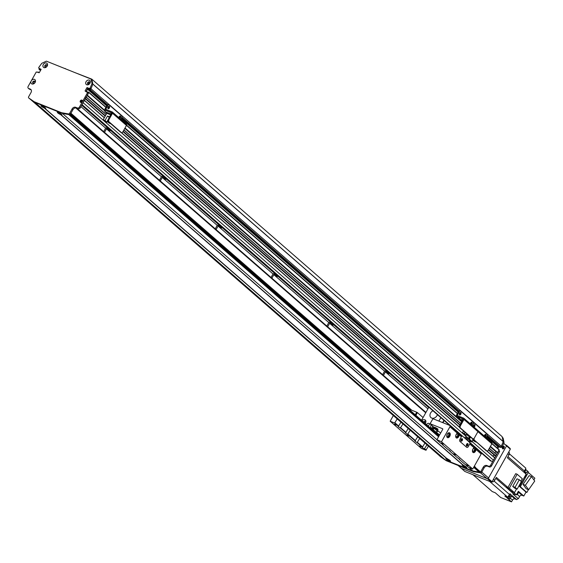 <?xml version="1.0" encoding="UTF-8"?>
<svg xmlns="http://www.w3.org/2000/svg" width="563" height="563" viewBox="0 0 563 563"><rect width="100%" height="100%" fill="white"/><g stroke="black" fill="none" stroke-linecap="round" stroke-linejoin="round"><path stroke-width="0.84" d="M428.668 407.556L81.691 105.267M427.908 408.907L385.43 371.904A2.773 0.457 -150.7 0 0 387.893 373.304A2.773 0.457 -150.7 0 0 389.35 373.663A2.773 0.457 -150.7 0 0 387.154 371.911A2.773 0.457 -150.7 0 0 384.515 370.954A2.773 0.457 -150.7 0 0 384.585 371.165L329.644 323.303A2.773 0.457 -150.7 0 0 332.1 324.696A2.773 0.457 -150.7 0 0 333.556 325.055A2.773 0.457 -150.7 0 0 331.368 323.303A2.773 0.457 -150.7 0 0 328.729 322.346A2.773 0.457 -150.7 0 0 328.792 322.557L273.85 274.695A2.773 0.457 -150.7 0 0 276.313 276.095A2.773 0.457 -150.7 0 0 277.77 276.454A2.773 0.457 -150.7 0 0 275.574 274.695A2.773 0.457 -150.7 0 0 272.935 273.738A2.773 0.457 -150.7 0 0 273.006 273.956L218.064 226.087A2.773 0.457 -150.7 0 0 220.52 227.487A2.773 0.457 -150.7 0 0 221.977 227.846A2.773 0.457 -150.7 0 0 219.788 226.094A2.773 0.457 -150.7 0 0 217.149 225.137A2.773 0.457 -150.7 0 0 217.212 225.348L162.271 177.486A2.773 0.457 -150.7 0 0 164.734 178.886A2.773 0.457 -150.7 0 0 166.191 179.238A2.773 0.457 -150.7 0 0 163.995 177.486A2.773 0.457 -150.7 0 0 161.356 176.529A2.773 0.457 -150.7 0 0 161.426 176.747L106.484 128.878A2.773 0.457 -150.7 0 0 108.941 130.278A2.773 0.457 -150.7 0 0 110.397 130.637A2.773 0.457 -150.7 0 0 108.209 128.885A2.773 0.457 -150.7 0 0 105.57 127.928A2.773 0.457 -150.7 0 0 105.633 128.139L80.938 106.618M425.938 412.419L383.459 375.415L385.43 371.904M384.585 371.165L382.615 374.676L327.673 326.807L329.644 323.303M105.633 128.139L103.662 131.651L76.603 108.075M328.792 322.557L326.821 326.068L271.88 278.206L273.85 274.695M161.426 176.747L159.456 180.251L104.514 132.389L106.484 128.878M273.006 273.956L271.035 277.468L216.093 229.598L218.064 226.087M217.212 225.348L215.242 228.859L160.3 180.99L162.271 177.486M160.3 180.99L159.456 180.251M104.514 132.389L103.662 131.651M499.796 447.198L500.718 447.282L501.302 446.234A81.635 63.098 -48.9 0 0 503.188 441.638L502.133 436.635L91.797 79.144L74.302 72.353M497.812 446.382L496.988 447.859L498.332 445.931M496.89 452.511L497.692 452.673L499.149 449.738L491.992 443.517L499.149 449.738M494.842 453.011A1.253 0.971 131.1 0 1 496.362 452.054M495.06 455.777L495.862 455.931L496.552 454.496L489.374 448.254L496.552 454.496M493.012 456.269A1.253 0.971 131.1 0 1 494.532 455.319M490.134 460.534A1.168 0.901 -48.9 0 0 490.486 460.844L491.344 461.188A1.752 1.351 -48.9 0 0 493.47 460.196L494.722 457.754L486.918 450.97L494.722 457.754M65.195 68.7L47.651 61.67M65.146 68.461L65.618 68.869M216.093 229.598L215.242 228.859M271.88 278.206L271.035 277.468M327.673 326.807L326.821 326.068M383.459 375.415L382.615 374.676M89.088 83.922L88.088 83.05A0.943 0.732 131.1 0 1 89.468 82.472A0.943 0.732 131.1 0 1 88.264 83.929L88.018 84.147M39.368 68.644L39.072 69.516L39.635 69.749L40.311 69.101L41.092 69.418L39.452 68.714M45.899 67.011L45.758 66.884A0.943 0.732 131.1 0 1 45.519 65.554A0.943 0.732 131.1 0 1 46.68 66.448L46.666 66.497M38.256 72.493L38.368 72.008L37.397 72.148M86.167 91.699L88.011 88.412L89.707 88.912L89.482 89.728L90.024 89.953L90.967 88.743L90.446 89.2L87.744 88.426L85.949 91.614M82.768 101.136L87.575 92.571L85.076 90.953L86.906 87.694L89.616 88.475L90.129 88.011A81.635 63.098 -48.9 0 0 92.015 83.415L91.107 79.087L91.945 79.819L92.867 84.056L91.797 79.144M80.783 100.7L82.099 101.84L81.114 100.784A0.943 0.732 131.1 0 1 82.043 101.91A0.943 0.732 131.1 0 1 80.664 101.593L80.375 101.446M82.184 101.713L81.114 100.784M81.445 102.276L80.657 101.579L81.438 102.276M34.434 83.035L34.378 83.043A0.943 0.732 131.1 0 1 33.456 81.916A0.943 0.732 131.1 0 1 34.836 82.226L34.864 82.268M468.465 438.415L83.134 102.705L84.387 100.263M85.316 98.539L86.216 97.005M87.145 95.281L88.834 92.55L88.25 92.008L87.814 92.494M87.427 92.205L86.301 91.227L87.42 92.205M31.437 80.558A2.653 2.048 131.1 0 1 34.589 79.446A2.653 2.048 131.1 0 1 35.117 82.444A2.653 2.048 131.1 0 1 32.035 84A2.653 2.048 131.1 0 1 31.056 81.234L36.243 71.994L39.304 72.606L41.134 69.348L38.657 68.032L39.494 68.763M34.772 82.613A1.309 1.013 -48.9 0 0 33.048 81.558A1.309 1.013 -48.9 0 0 32.95 83.211A1.309 1.013 -48.9 0 0 34.772 82.613M34.765 81.325A1.309 1.013 -48.9 0 0 33.055 83.289M89.616 83.401A1.309 1.013 -48.9 0 0 87.891 82.346A1.309 1.013 -48.9 0 0 87.793 84.007A1.309 1.013 -48.9 0 0 89.616 83.401M89.96 83.24A2.653 2.048 131.1 0 1 85.928 84.042A2.653 2.048 131.1 0 1 88.145 80.087A2.653 2.048 131.1 0 1 89.96 83.24M89.601 82.121A1.309 1.013 -48.9 0 0 87.898 84.084M46.835 66.251A1.309 1.013 -48.9 0 0 45.11 65.195A1.309 1.013 -48.9 0 0 45.012 66.856A1.309 1.013 -48.9 0 0 46.835 66.251M47.179 66.089A2.653 2.048 131.1 0 1 43.154 66.891A2.653 2.048 131.1 0 1 45.371 62.936A2.653 2.048 131.1 0 1 47.179 66.089M46.828 64.97A1.309 1.013 -48.9 0 0 45.117 66.934M82.254 101.65A1.309 1.013 -48.9 0 0 80.53 100.594A1.309 1.013 -48.9 0 0 80.432 102.248A1.309 1.013 -48.9 0 0 82.254 101.65M82.247 100.369A1.309 1.013 -48.9 0 0 80.537 102.325M31.056 81.234L28.15 86.413A1.752 1.351 -48.9 0 0 28.284 88.243A1.752 1.351 -48.9 0 0 28.586 88.426L30.303 89.116A2.914 2.252 131.1 0 1 30.81 89.426A2.914 2.252 131.1 0 1 31.028 92.48L28.643 96.745A1.168 0.901 -48.9 0 0 28.79 98.018L34.216 101.748L61.592 112.72L68.447 113.916A1.168 0.901 -48.9 0 0 69.706 113.205L72.099 108.948A2.914 2.252 131.1 0 1 75.646 107.294L77.356 107.983A1.752 1.351 -48.9 0 0 79.482 106.991L82.388 101.812M87.589 92.311L88.412 93.303L80.319 107.723A1.752 1.351 131.1 0 1 78.194 108.708L76.484 108.026A2.914 2.252 -48.9 0 0 72.937 109.672L70.544 113.937A1.168 0.901 131.1 0 1 69.284 114.641L62.43 113.452L35.054 102.473L29.628 98.743A1.168 0.901 131.1 0 1 29.508 98.638M91.107 79.087L46.363 61.149L41.824 63.288A81.635 63.098 -48.9 0 0 38.798 67.433L38.657 68.032M503.195 441.54L92.029 83.331M31.169 89.855A2.914 2.252 -48.9 0 0 31.134 89.848L29.424 89.158A1.752 1.351 131.1 0 1 29.121 88.975A1.752 1.351 131.1 0 1 28.896 88.694M450.886 462.04L445.389 459.964L34.216 101.748M436.944 439.738L61.592 112.72M92.015 83.415L92.853 84.14A81.635 63.098 131.1 0 1 90.967 88.743L90.129 88.011M462.955 419.351L461.808 418.788L462.955 419.351M459.964 418.154L458.81 417.591L459.964 418.154M461.977 420.012L460.83 419.449L461.977 420.012M460.07 410.934A1.752 1.07 111.8 0 0 459.88 410.821A1.752 1.07 111.8 0 0 458.388 411.715L456.558 414.973A1.225 0.943 -48.9 0 0 456.867 416.388L463.279 418.963L459.781 425.48A1.752 1.07 111.8 0 0 459.774 427.711L460.457 427.986A1.752 1.07 -68.2 0 1 460.464 425.755L463.982 419.484A1.168 0.901 -48.9 0 0 463.687 418.14L457.269 415.55L459.07 411.989A1.752 1.07 -68.2 0 1 460.562 411.096A1.752 1.07 -68.2 0 1 460.752 411.208L473.026 421.905A1.752 1.07 -68.2 0 1 473.019 424.136A1.752 1.07 -68.2 0 1 474.51 423.242A1.752 1.07 -68.2 0 1 474.7 423.362L486.974 434.059A1.752 1.07 -68.2 0 1 486.967 436.29L486.186 437.683M459.408 414.65A1.309 0.802 111.8 0 0 460.126 413.974A1.309 0.802 111.8 0 0 460.281 412.482M470.781 424.263A1.309 0.802 111.8 0 0 471.287 423.7A1.309 0.802 111.8 0 0 471.435 422.208M491.583 442.441A1.168 0.901 -48.9 0 1 491.879 443.785L488.36 450.055A1.752 1.07 -68.2 0 1 486.875 450.949A1.752 1.07 -68.2 0 1 486.678 450.829L474.405 440.139A1.752 1.07 -68.2 0 1 474.412 437.908A1.752 1.07 -68.2 0 1 472.927 438.802A1.752 1.07 -68.2 0 1 472.73 438.683L460.457 427.986M472.73 438.683L472.047 438.408A1.752 1.07 111.8 0 0 472.237 438.528A1.752 1.07 111.8 0 0 472.463 438.57M472.047 438.408L459.774 427.711M491.879 443.785L477.931 431.638L474.412 437.908L477.931 431.638A1.168 0.901 -48.9 0 0 477.635 430.287A1.168 0.901 -48.9 0 1 477.839 430.413L463.891 418.26M460.815 414.248A1.309 0.802 -68.2 0 1 459.697 414.924A1.309 0.802 -68.2 0 1 459.443 413.404A1.309 0.802 -68.2 0 1 460.675 412.489A1.309 0.802 -68.2 0 1 460.815 414.248M470.457 423.981A1.309 0.802 -68.2 0 1 470.872 422.644A1.309 0.802 -68.2 0 1 471.829 422.208A1.309 0.802 -68.2 0 1 471.97 423.974A1.309 0.802 -68.2 0 1 471.224 424.65M472.237 425.529L473.019 424.136L472.237 425.529M438.563 436.754L68.721 114.542L62.43 113.452L57.081 111.305L58.615 112.635A2.653 0.436 29.3 0 1 61.606 114.43A2.653 0.436 29.3 0 1 61.979 114.866A2.653 0.436 29.3 0 1 61.135 114.838L60.705 114.662A2.653 0.436 29.3 0 1 58.193 113.247A2.653 0.436 29.3 0 1 57.412 112.304A2.653 0.436 29.3 0 1 58.186 112.466L56.659 111.136L40.832 104.788L42.359 106.118A2.653 0.436 29.3 0 1 45.35 107.913A2.653 0.436 29.3 0 1 45.723 108.349A2.653 0.436 29.3 0 1 44.878 108.321L44.449 108.145A2.653 0.436 29.3 0 1 41.944 106.731A2.653 0.436 29.3 0 1 41.162 105.788A2.653 0.436 29.3 0 1 41.929 105.95L42.415 105.9M44.878 108.321L447.113 458.754A2.653 0.436 29.3 0 1 450.104 460.548A2.653 0.436 29.3 0 1 450.477 460.984A2.653 0.436 29.3 0 1 449.633 460.949L449.211 460.78A2.653 0.436 29.3 0 1 446.698 459.359A2.653 0.436 29.3 0 1 445.917 458.423A2.653 0.436 29.3 0 1 446.684 458.578L447.17 458.528M61.135 114.838L463.37 465.27A2.653 0.436 29.3 0 1 466.361 467.065A2.653 0.436 29.3 0 1 466.734 467.501A2.653 0.436 29.3 0 1 465.89 467.466L465.46 467.297A2.653 0.436 29.3 0 1 462.955 465.875A2.653 0.436 29.3 0 1 462.174 464.939A2.653 0.436 29.3 0 1 462.941 465.101L463.426 465.045M58.186 112.466L58.672 112.417M41.929 105.95L40.402 104.619L35.054 102.473L30.071 99.053L440.407 456.544A0.584 0.45 131.1 0 1 440.35 456.487M450.738 462.11L449.211 460.78M446.684 458.578L44.449 108.145M467.142 468.557L451.167 462.279L449.633 460.949M462.941 465.101L60.705 114.662M474.278 466.277L475.32 467.114A1.752 1.351 131.1 0 1 475.482 467.29M479.831 471.083L479.683 471.688A0.584 0.45 131.1 0 1 479.057 472.04L472.765 470.942L467.417 468.796L465.89 467.466M439.724 455.946A1.168 0.901 -48.9 0 0 439.963 456.234L440.407 456.544M499.564 451.216L498.853 450.604L499.585 451.526L491.492 465.939A1.752 1.351 131.1 0 1 489.367 466.931L487.649 466.248A2.914 2.252 -48.9 0 0 484.11 467.895L481.717 472.16A1.168 0.901 131.1 0 1 480.45 472.864L473.603 471.674L446.227 460.696L445.389 459.964L472.765 470.942L468.697 467.396M466.678 465.636L465.425 464.545M459.422 459.317L458.169 458.226M449.943 451.054L448.683 449.964M442.687 444.735L441.434 443.644M466.994 468.627L465.46 467.297M470.548 437.106L469.401 439.154A0.584 0.45 131.1 0 1 468.69 439.485L464.756 438.091L470.309 443.004L468.339 446.515A1.752 1.07 -68.2 0 1 466.847 447.409A1.752 1.07 -68.2 0 1 466.657 447.289L459.957 441.455A1.752 1.07 -68.2 0 1 459.971 439.224L461.934 435.713L461.245 435.459A1.168 0.901 -48.9 0 1 461.371 436.719L459.239 434.861A2.625 1.605 -68.2 0 1 456.487 437.986A2.625 1.605 -68.2 0 1 455.741 435.734A2.625 1.605 -68.2 0 1 457.374 433.228L458.437 433.172L459.239 434.861M466.445 445.741A1.309 0.802 111.8 0 0 467.283 444.826A1.309 0.802 111.8 0 0 467.311 443.581M460.865 440.885A1.309 0.802 111.8 0 0 461.702 439.963A1.309 0.802 111.8 0 0 461.737 438.718M467.853 443.672A1.309 0.802 -68.2 0 1 467.916 445.22A1.309 0.802 -68.2 0 1 466.734 446.016A1.309 0.802 -68.2 0 1 466.474 444.503A1.309 0.802 -68.2 0 1 467.712 443.581A1.309 0.802 -68.2 0 1 467.853 443.672M462.279 438.809A1.309 0.802 -68.2 0 1 462.336 440.365A1.309 0.802 -68.2 0 1 461.153 441.153A1.309 0.802 -68.2 0 1 460.9 439.64A1.309 0.802 -68.2 0 1 462.132 438.718A1.309 0.802 -68.2 0 1 462.279 438.809M467.543 440.526L471.477 441.92A0.584 0.45 -48.9 0 0 472.188 441.589L473.004 440.132M465.031 437.036L468.754 438.528L469.929 436.719M464.756 438.091L461.934 435.713M429.998 423.805L432.961 418.717L429.998 423.805L438.366 431.096L436.241 432.088L434.157 431.251L435.678 431.863L432.609 429.189A16.616 12.843 -48.9 0 0 434.622 428.689L437.69 431.364A16.616 12.843 131.1 0 1 435.678 431.863M440.632 433.067L438.366 431.096M430.146 423.735L442.553 428.703A0.584 0.45 131.1 0 1 442.701 429.379L436.93 439.661L441.498 441.8L449.936 426.754A1.168 0.901 -48.9 0 0 449.647 425.41L432.961 418.717M437.775 429.02A2.189 0.359 29.3 0 1 438.077 429.449A2.189 0.359 29.3 0 1 435.994 428.696A2.189 0.359 29.3 0 1 434.263 427.31A2.189 0.359 29.3 0 1 435.713 427.732A2.189 0.359 29.3 0 1 437.775 429.02M415.888 415.332L417.415 412.616L416.704 412.2L415.255 414.783M417.415 412.616L423.066 417.542M449.14 432.708A2.625 1.605 -68.2 0 1 449.358 435.558A2.625 1.605 -68.2 0 1 447.233 437.465M449.774 432.961A2.625 1.605 -68.2 0 1 449.893 436.065A2.625 1.605 -68.2 0 1 447.536 437.655A2.625 1.605 -68.2 0 1 447.022 434.622A2.625 1.605 -68.2 0 1 449.485 432.778A2.625 1.605 -68.2 0 1 449.774 432.961M447.177 436.191A1.436 0.88 111.8 0 0 447.339 436.29A1.436 0.88 111.8 0 0 448.683 435.283A1.436 0.88 111.8 0 0 448.401 433.63A1.436 0.88 111.8 0 0 447.113 434.495A1.436 0.88 111.8 0 0 447.177 436.191M458.022 432.982A2.625 1.605 -68.2 0 1 458.085 433.031A2.625 1.605 -68.2 0 1 458.317 435.882A2.625 1.605 -68.2 0 1 456.185 437.796M457.515 434.059A1.436 0.88 111.8 0 0 457.353 433.96A1.436 0.88 111.8 0 0 456.002 434.967A1.436 0.88 111.8 0 0 456.283 436.621A1.436 0.88 111.8 0 0 457.578 435.755A1.436 0.88 111.8 0 0 457.515 434.059M474.757 447.564A2.625 1.605 -68.2 0 1 474.827 447.613A2.625 1.605 -68.2 0 1 475.052 450.463A2.625 1.605 -68.2 0 1 472.927 452.378M475.179 447.754L475.981 449.443A2.625 1.605 -68.2 0 1 473.223 452.568A2.625 1.605 -68.2 0 1 472.477 450.316A2.625 1.605 -68.2 0 1 474.109 447.81L474.933 447.599M474.25 448.641A1.436 0.88 111.8 0 0 474.088 448.542A1.436 0.88 111.8 0 0 472.744 449.548A1.436 0.88 111.8 0 0 473.026 451.202A1.436 0.88 111.8 0 0 474.313 450.337A1.436 0.88 111.8 0 0 474.25 448.641M469.655 442.785A1.168 0.901 131.1 0 1 469.746 444.01L468.339 446.515A1.752 1.07 111.8 0 1 466.847 447.409A1.752 1.07 111.8 0 1 466.657 447.289L459.957 441.455A1.752 1.07 111.8 0 1 459.971 439.224L461.371 436.719M480.886 452.624A1.168 0.901 131.1 0 1 481.182 453.975L472.737 469.014L441.498 441.8M447.332 434.129A1.436 0.88 -68.2 0 1 446.909 435.185M393.347 415.543L390.159 421.215L421.405 448.437L425.895 450.238L424.347 448.887A2.189 0.359 29.3 0 1 422.123 447.24A2.189 0.359 29.3 0 1 422.426 447.212L424.938 443.067M466.347 445.424A0.943 0.577 111.8 0 0 467.079 444.742A0.943 0.577 111.8 0 0 467.023 443.735M460.766 440.569A0.943 0.577 111.8 0 0 461.498 439.879A0.943 0.577 111.8 0 0 461.442 438.88M472.737 469.014L468.247 467.22L466.734 465.453M428.457 446.135L425.895 450.238M408.991 436.114L406.648 434.974L408.991 436.114M456.044 454.981L453.708 453.834L456.044 454.981M396.253 425.1L394.318 424.157L396.253 425.1M468.416 465.84L466.481 464.897L468.416 465.84M443.306 443.968L441.371 443.025L443.306 443.968M421.356 446.973L419.421 446.03L421.356 446.973M402.967 423.925L400.356 427.986A2.189 0.359 29.3 0 1 398.132 426.339A2.189 0.359 29.3 0 1 398.435 426.318L400.955 422.173M437.001 439.999L440.787 443.292A2.189 0.359 29.3 0 1 442.708 444.517A2.189 0.359 29.3 0 1 443.011 444.939A2.189 0.359 29.3 0 1 442.701 444.967L448.035 449.612A2.189 0.359 29.3 0 1 449.957 450.836A2.189 0.359 29.3 0 1 450.266 451.259A2.189 0.359 29.3 0 1 449.957 451.287L449.999 450.872M419.702 438.507L417.092 442.567A2.189 0.359 29.3 0 1 414.868 440.92A2.189 0.359 29.3 0 1 415.17 440.899L417.69 436.754M449.957 451.287L457.522 457.874A2.189 0.359 29.3 0 1 459.443 459.098A2.189 0.359 29.3 0 1 459.746 459.521A2.189 0.359 29.3 0 1 459.443 459.549L464.778 464.194A2.189 0.359 29.3 0 1 466.699 465.418A2.189 0.359 29.3 0 1 467.001 465.84A2.189 0.359 29.3 0 1 466.692 465.868M459.443 459.549L459.485 459.134M426.958 444.826L424.347 448.887M442.701 444.967L442.75 444.552M410.223 430.245L407.605 434.305A2.189 0.359 29.3 0 1 405.381 432.658A2.189 0.359 29.3 0 1 405.691 432.63L408.203 428.492M426.247 450.076L424.748 448.767M405.993 432.426L400.757 427.866M422.729 447.008L417.493 442.448M415.48 440.688L408.013 434.186M405.691 432.63L400.356 427.986M422.426 447.212L417.092 442.567M415.17 440.899L407.605 434.305M443.961 420.364A10.028 7.755 131.1 0 1 443.398 421.201M444.158 420.54L442.94 422.714M439.555 434.974L436.241 432.088M416.704 412.2L408.527 408.921M390.159 421.215L394.656 423.017L397.218 418.914M398.435 426.318L394.656 423.017M398.745 426.107L395.008 422.855M426.768 424.812A1.436 1.105 131.1 0 1 428.964 423.503A1.436 1.105 131.1 0 1 427.964 425.86M437.409 414.657A4.37 3.378 131.1 0 1 430.92 417.598A4.37 3.378 131.1 0 1 430.582 413.017A4.37 3.378 131.1 0 1 432.947 410.765M425.853 420.955A2.773 2.139 -48.9 0 0 423.482 421.947M425.853 422.116A1.605 1.239 -48.9 0 0 424.157 422.539M421.976 420.638A2.773 2.139 131.1 0 1 425.311 420.054A2.773 2.139 131.1 0 1 425.529 422.961A2.773 2.139 131.1 0 1 425.199 423.446M432.771 426.219A2.773 2.139 -48.9 0 0 432.264 428.506M433.461 426.824A1.605 1.239 -48.9 0 0 433.411 428.344M434.46 427.69A2.773 2.139 131.1 0 1 431.3 428.091A2.773 2.139 131.1 0 1 431.265 424.91M443.897 420.308L442.617 422.588M438.014 430.786L437.69 431.364M428.865 407.211L421.539 420.258M434.622 428.689L434.946 428.112M438.887 421.096L440.829 417.633M431.089 428.577L432.609 429.189M468.282 435.15L466.438 434.411L468.381 436.1L470.218 436.839L468.289 435.136M465.017 432.278L464.299 433.552L462.462 432.813L464.405 434.502L466.241 435.241L466.621 434.566M462.462 432.813L463.504 430.962M466.776 433.813L466.438 434.411M464.299 433.552L466.241 435.241M505.602 445.037L503.695 443.229M503.005 446.466A0.943 0.577 -68.2 0 1 502.935 447.599A0.943 0.577 -68.2 0 1 502.351 448.099M461.034 468.17L487.558 478.803L491.323 482.083L464.806 471.449L460.998 467.987M506.559 445.875L510.331 449.154L510.184 448.486L506.418 445.199L506.559 445.875L488.269 478.473L487.558 478.803M510.331 449.154L492.034 481.752L488.269 478.473M491.323 482.083L492.034 481.752M505.56 444.861L506.418 445.199M500.781 446.698L501.302 446.234A81.635 63.098 -48.9 0 0 503.188 441.638L502.28 437.31L503.111 438.042L504.026 442.363A81.635 63.098 131.1 0 1 502.14 446.966L501.619 447.423L500.817 447.099M499.022 446.529L497.826 448.584M446.227 460.696L440.801 456.966A1.168 0.901 131.1 0 1 440.681 456.86M473.603 471.674L472.765 470.942L479.613 472.132A1.168 0.901 -48.9 0 0 480.879 471.428L483.272 467.17A2.914 2.252 131.1 0 1 486.819 465.517L488.529 466.206A1.752 1.351 -48.9 0 0 490.655 465.214L498.727 450.491M503.202 441.547L504.033 442.279M501.295 446.255L90.96 88.757L502.14 446.966M502.639 446.938A1.457 0.894 -68.2 0 1 503.885 446.192A1.457 0.894 -68.2 0 1 504.166 447.881A1.457 0.894 -68.2 0 1 502.794 448.901A1.457 0.894 -68.2 0 1 502.639 446.938M502.449 448.535A1.457 0.894 111.8 0 0 503.378 446.22M503.653 443.334L506.285 445.629A0.584 0.359 -68.2 0 1 506.278 446.375L488.55 477.973L481.766 472.061M480.52 472.871L487.129 478.634A1.168 0.901 -48.9 0 0 488.55 477.973M487.129 478.634L461.463 468.346L458.198 465.495M461.111 468.036A1.168 0.901 -48.9 0 0 461.463 468.346M507.157 496.953A1.717 1.33 -48.9 0 1 506.369 496.686A1.717 1.33 -48.9 0 1 506.278 496.601L506.672 496.756A1.717 1.33 131.1 0 1 506.285 496.601L504.828 496.017L506.081 497.108L509.811 499.001L506.918 497.84L511.521 501.851L500.697 497.509L495.264 492.773L492.238 491.562L472.871 474.686M489.606 481.393L507.72 497.178L506.672 496.756M508.065 496.643A1.717 1.33 -48.9 0 0 508.994 495.187M508.755 451.962L508.832 452.026A2.625 2.027 -48.9 0 1 509.036 454.777L507.362 457.754L526.138 474.109L519.445 486.397L520.303 486.742L528.298 472.498L526.799 471.9L525.743 473.772M507.72 497.178A221.583 171.272 -48.9 0 0 509.459 494.455A2.801 2.161 131.1 0 1 510.001 493.786L511.253 494.884A2.801 2.161 -48.9 0 0 510.711 495.553A221.583 171.272 131.1 0 1 508.973 498.269M525.743 469.5L528.284 471.71L527.918 472.35M528.298 472.498L534.85 478.212L533.9 479.901M528.425 489.655L526.855 492.456L526.004 492.111L523.808 496.024L522.098 495.334L518.066 491.823M517.298 494.476L519.614 496.496A2.041 1.576 131.1 0 1 522.098 495.334M519.614 496.496L518.347 498.755L512.907 494.011A2.801 2.161 131.1 0 1 513.892 494.075A221.583 171.272 -48.9 0 0 516.377 494.828L513.386 492.217M511.521 501.851L512.506 500.092A2.041 1.576 131.1 0 1 514.99 498.938L516.693 499.62A2.801 2.161 131.1 0 1 518.347 498.755M509.374 453.82L525.863 468.177A221.583 171.272 -48.9 0 1 524.47 471.034A2.801 2.161 131.1 0 0 524.16 472.104L525.856 473.582M524.61 470.752A1.717 1.33 -48.9 0 0 525.321 469.296M524.252 471.597A1.605 1.239 -48.9 0 0 525.61 470.499A1.605 1.239 -48.9 0 0 525.469 468.993M516.553 488.916L514.462 492.646L511.633 491.513L506.517 487.058A221.583 171.272 -48.9 0 0 507.953 487.488L496.348 477.375L494.68 480.352A2.625 2.027 -48.9 0 1 491.703 481.907M507.953 487.488L515.715 473.666L517.165 474.243L522.288 478.705L520.909 481.161M523.808 496.024L518.368 491.281L516.377 494.828M526.004 492.111L519.445 486.397M525.448 475.341A1.717 1.33 131.1 0 1 525.195 475.791M524.779 476.53A1.717 1.33 -48.9 0 0 525.159 476.228M524.371 477.621L525.342 475.897A1.717 1.33 -48.9 0 0 525.582 475.475L526.278 474.236A221.583 171.272 -48.9 0 0 526.116 474.152M525.743 475.186A1.717 1.33 -48.9 0 0 525.772 474.75M526.855 492.456L520.303 486.742M523.027 484.328L526.264 488.79L528.622 489.733L525.378 485.271L523.027 484.328L529.136 475.636L531.493 476.587L534.73 481.041L528.622 489.733M525.378 485.271L531.493 476.587M516.693 499.62L512.091 495.609A2.801 2.161 131.1 0 0 511.549 496.277A221.583 171.272 -48.9 0 1 509.811 499.001M516.813 494.054A1.717 1.33 -48.9 0 0 517.636 492.583M515.701 494.624A1.605 1.239 -48.9 0 0 516.37 494.821A1.605 1.239 -48.9 0 0 517.869 493.835A1.605 1.239 -48.9 0 0 517.826 492.238M506.517 487.058L509.339 488.191L517.165 474.243M509.339 488.191L514.462 492.646M514.821 488.22L512.738 486.411L516.989 478.831L519.297 479.76L521.38 481.569L517.13 489.141L514.821 488.22M517.13 489.141L515.054 487.333L512.738 486.411M515.054 487.333L519.297 479.76M506.334 496.657L506.081 497.108M511.253 494.884L509.614 494.23M506.855 496.925A1.605 1.239 -48.9 0 0 507.003 497.087A1.605 1.239 -48.9 0 0 508.903 496.777A1.605 1.239 -48.9 0 0 509.241 494.8M474.018 423.087A1.752 1.07 111.8 0 0 473.821 422.968A1.752 1.07 111.8 0 0 473.37 422.947M473.574 426.698A1.309 0.802 111.8 0 0 474.074 426.128A1.309 0.802 111.8 0 0 474.222 424.636M484.729 436.416A1.309 0.802 111.8 0 0 485.236 435.846A1.309 0.802 111.8 0 0 485.383 434.355M486.678 450.829L485.996 450.555A1.752 1.07 111.8 0 0 486.186 450.674A1.752 1.07 111.8 0 0 486.411 450.724M485.996 450.555L474.405 440.139M473.377 438.823A1.752 1.07 111.8 0 0 473.722 439.865M463.982 419.484L477.931 431.638A1.168 0.901 -48.9 0 0 477.839 430.413L491.788 442.567M473.251 426.416A1.309 0.802 -68.2 0 1 473.659 425.072A1.309 0.802 -68.2 0 1 474.623 424.636A1.309 0.802 -68.2 0 1 474.764 426.402A1.309 0.802 -68.2 0 1 474.018 427.085M484.405 436.135A1.309 0.802 -68.2 0 1 484.82 434.791A1.309 0.802 -68.2 0 1 485.778 434.362A1.309 0.802 -68.2 0 1 485.918 436.121A1.309 0.802 -68.2 0 1 485.172 436.804M469.028 438.331L468.585 438.148L468.944 438.464M468.585 438.148L469.486 436.543M472.561 439.745L474.503 441.434L476.34 442.173L474.412 440.47L472.561 439.745L473.075 438.837M108.596 104.725A1.752 1.07 111.8 0 0 108.399 104.605A1.752 1.07 111.8 0 0 106.914 105.499L105.084 108.758A1.225 0.943 -48.9 0 0 105.387 110.172L111.805 112.755L108.307 119.265A1.752 1.07 111.8 0 0 108.293 121.502L108.983 121.777A1.752 1.07 -68.2 0 1 108.99 119.539L112.509 113.269A1.168 0.901 -48.9 0 0 112.213 111.924L105.788 109.342L107.596 105.774A1.752 1.07 -68.2 0 1 109.081 104.88A1.752 1.07 -68.2 0 1 109.278 104.999L121.552 115.689A1.752 1.07 -68.2 0 1 121.545 117.927L120.763 119.321M107.934 108.434A1.309 0.802 111.8 0 0 108.652 107.765A1.309 0.802 111.8 0 0 108.8 106.273M119.307 118.054A1.309 0.802 111.8 0 0 119.813 117.484A1.309 0.802 111.8 0 0 119.961 115.992M126.161 124.078A1.168 0.901 -48.9 0 1 126.457 125.422L122.938 131.693A1.752 1.07 -68.2 0 1 121.446 132.587A1.752 1.07 -68.2 0 1 121.256 132.467L108.983 121.777M121.256 132.467L120.573 132.192A1.752 1.07 111.8 0 0 120.763 132.312A1.752 1.07 111.8 0 0 120.989 132.361M120.573 132.192L108.293 121.502M109.335 108.04A1.309 0.802 -68.2 0 1 108.223 108.708A1.309 0.802 -68.2 0 1 107.962 107.188A1.309 0.802 -68.2 0 1 109.201 106.273A1.309 0.802 -68.2 0 1 109.335 108.04M118.983 117.766A1.309 0.802 -68.2 0 1 119.398 116.428A1.309 0.802 -68.2 0 1 120.355 115.992A1.309 0.802 -68.2 0 1 120.496 117.758A1.309 0.802 -68.2 0 1 119.75 118.441M110.862 114.711L109.335 113.733L110.967 114.528M107.976 113.332L106.337 112.53L107.976 113.332M111.812 113.015L105.57 110.313L104.838 111.615L106.794 113.318L110.749 114.901M103.163 119.785L105.098 121.474L106.942 122.213L104.999 120.524L103.163 119.785L106.794 113.318M111.39 112.642L110.658 113.944L111.08 114.317M107.139 121.383L109.081 123.072L110.918 123.811L108.99 122.101L107.139 121.383L108.159 119.567M104.838 111.615L110.658 113.944M107.322 121.538L106.942 122.213M104.999 120.524L107.533 116.006L109.651 116.858M109.278 117.526L107.533 116.006M88.912 84L87.898 83.113M75.949 107.892L425.79 412.686M40.1 69.2L40.846 69.854M39.846 69.65L40.592 70.305M40.311 69.101L40.958 69.664M38.411 72.212L39.065 72.782M89.51 89.749L107.167 105.126M121.636 117.737L458.641 411.342L121.636 117.744M499.817 447.226L487.058 436.107L499.845 447.24M90.024 89.953L107.287 104.992M121.714 117.561L458.761 411.208M487.136 435.924L500.359 447.451M90.383 89.791L107.561 104.76M121.826 117.188L459.035 410.969M487.255 435.551L500.718 447.282M92.853 84.14L504.026 442.363M81.023 100.784L82.149 101.762M81.909 104.887L461.386 435.495M470.211 443.18L490.486 460.844M70.762 113.543L410.899 409.871L70.762 113.543M39.635 69.749L40.487 70.495M88.222 88.314L89.524 89.447M88.011 88.412L89.447 89.658M87.758 88.863L106.893 105.534M108.237 106.71L108.856 107.244M119.398 116.428L120.018 116.97M121.404 118.174L458.366 411.75M459.718 412.918L460.337 413.46M470.872 422.644L471.491 423.179M473.659 425.072L474.285 425.614M484.82 434.791L485.44 435.333M486.826 436.543L498.093 446.353M87.568 88.968L106.787 105.717M108.124 106.879L108.793 107.463M119.279 116.597L119.947 117.181M121.298 118.357L458.268 411.933M459.598 413.087L460.267 413.671M470.752 422.813L471.428 423.397M473.546 425.241L474.215 425.825M484.701 434.96L485.376 435.544M486.728 436.726L497.903 446.459M87.378 89.074L106.688 105.9M108.019 107.061L108.708 107.66M119.18 116.78L119.863 117.378M121.2 118.54L458.162 412.109M459.499 413.277L460.182 413.875M470.654 422.996L471.344 423.594M473.448 425.424L474.13 426.022M484.602 435.15L485.292 435.741M486.622 436.902L497.713 446.565M86.28 91.037L87.863 92.416M86.322 91.417L87.061 92.058M88.848 92.29L105.957 107.195L88.813 92.241M126.569 125.155L457.438 413.411L126.576 125.141M88.834 92.55L105.858 107.378M126.492 125.352L457.332 413.594M491.914 443.721L499.17 450.041M87.356 95.182L105.295 110.805M125.014 127.991L461.977 421.56M490.436 446.353L497.692 452.673M87.251 95.372L105.182 111.002M124.909 128.181L461.871 421.75M490.331 446.543L497.481 452.772M87.152 95.541L105.091 111.164L87.152 95.548M124.81 128.35L461.78 421.919L124.81 128.357M496.918 452.539L490.232 446.719L496.946 452.561M86.294 97.075L106.182 114.409L86.294 97.075M123.951 129.884L460.914 423.46L123.951 129.877M86.23 97.188L106.118 114.514M123.888 129.997L460.851 423.566M489.31 448.359L496.566 454.679M85.527 98.441L105.415 115.767M123.184 131.249L460.147 424.819M488.607 449.612L495.862 455.931M85.421 98.631L105.309 115.964M123.079 131.439L460.041 425.016M488.501 449.809L495.651 456.03M85.323 98.799L105.211 116.126L85.323 98.806M122.98 131.608L459.95 425.178L122.98 131.615M495.088 455.805L488.402 449.978L495.116 455.819M84.464 100.341L104.352 117.667L84.464 100.334M121.495 132.601L459.45 427.035L121.509 132.608M84.401 100.446L104.289 117.78M121.151 132.467L459.492 427.233M486.58 450.836L494.736 457.937M472.16 441.631L493.47 460.196M82.064 104.612L464.215 437.557M467.579 440.484L491.344 461.188M75.731 107.885L425.727 412.799M70.917 113.269L411.771 410.223M70.811 113.459L411.166 409.977M408.801 409.034L70.368 114.183L408.78 409.027M80.319 107.723L79.482 106.991M88.412 93.303L87.575 92.571M39.544 68.792L38.706 68.067M29.424 89.158L28.586 88.426M31.134 89.848L30.303 89.116M29.628 98.743L28.79 98.018M69.284 114.641L68.447 113.916M70.544 113.937L69.706 113.205M72.937 109.672L72.099 108.948M76.484 108.026L75.646 107.294M78.194 108.708L77.356 107.983M85.731 91.523L85.076 90.953M87.744 88.426L86.906 87.694M88.095 88.257L87.258 87.532M90.446 89.2L89.616 88.475M90.805 89.038L89.967 88.307M458.388 411.715L459.07 411.989M460.464 425.755L459.781 425.48M462.251 421.075L456.867 416.388M457.895 415.818L457.24 415.248M439.161 435.685L70.262 114.296L439.175 435.656M479.852 471.386L474.18 466.445M439.07 435.853L70.115 114.416M479.683 471.688L474.011 466.741M438.901 436.149L69.805 114.585M479.057 472.04L473.673 467.346M467.754 440.428L464.968 437.993M468.69 439.485L471.477 441.92M472.188 441.589L469.401 439.154M474.109 447.81L469.746 444.01M481.182 453.975L475.981 449.443M457.374 433.228L449.936 426.754M498.748 450.794L499.585 451.526M490.655 465.214L491.492 465.939M501.14 446.529L501.978 447.261M500.957 446.846L501.619 447.423M498.255 446.072L498.917 446.649M488.529 466.206L489.367 466.931M486.819 465.517L487.649 466.248M483.272 467.17L484.11 467.895M480.879 471.428L481.717 472.16M479.613 472.132L480.45 472.864M439.963 456.234L440.801 456.966M526.229 472.906L524.603 471.491M507.974 456.663L524.47 471.034M509.036 454.777L507.784 453.687M493.427 479.268L494.68 480.352M510.711 495.553L511.549 496.277M509.459 494.455L494.117 481.091M495.82 478.325L513.892 494.075M514.99 498.938L511.69 496.066M512.506 500.092L510.331 498.199M106.914 105.499L107.596 105.774M126.457 125.422L112.509 113.269M108.99 119.539L108.307 119.265M106.421 109.602L105.767 109.032M107.16 105.133L89.482 89.728M81.459 102.269L80.636 101.558M490.282 460.724L481.091 452.751M461.273 435.445L81.888 104.922M28.284 88.243L29.121 88.975M28.727 97.969L29.565 98.694M87.554 92.269L88.391 92.994M460.562 411.096L459.88 410.821M472.237 438.528L472.927 438.802M462.23 421.117L456.649 416.254M439.189 435.635L70.305 114.254M440.379 456.516L30.057 99.039M449.851 425.529L461.287 435.495M440.738 456.917L439.9 456.185M461.259 468.219L458.085 465.446M474.51 423.242L473.821 422.968M486.186 450.674L486.875 450.949M109.081 104.88L108.399 104.605M120.763 132.312L121.446 132.587M126.365 124.198L112.417 112.051M105.541 110.362L105.175 110.045"/></g></svg>
